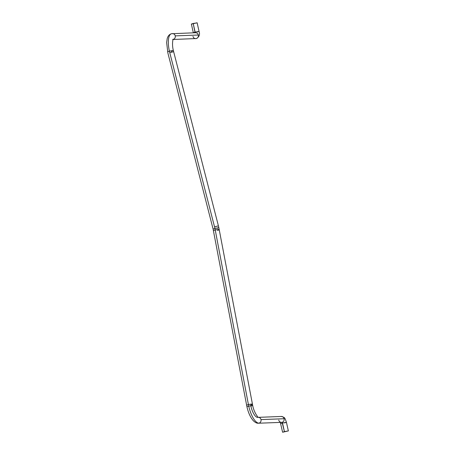 <?xml version="1.0" encoding="UTF-8"?>
<svg xmlns="http://www.w3.org/2000/svg" width="455" height="455" viewBox="0 0 455 455"><rect width="100%" height="100%" fill="white"/><g stroke="black" fill="none" stroke-linecap="round" stroke-linejoin="round"><path stroke-width="0.68" d="M252.673 405.439L248.743 406.139A17.717 6.256 -104.1 0 1 248.424 404.592A2.952 0.455 -10.8 0 1 252.423 404.228A2.952 0.455 169.2 0 0 248.424 404.592A17.717 6.256 75.9 0 0 248.743 406.139L252.673 405.439L250.864 406.059A11.807 4.169 75.9 0 0 257.684 417.394A2.952 2.753 87.9 0 1 258.104 417.326M216.546 226.294L214.544 226.886A17.717 6.256 -104.1 0 1 214.914 228.427A17.717 6.256 75.9 0 0 214.544 226.886L169.766 52.7L173.617 51.677L169.766 52.7A17.717 6.256 -104.1 0 1 169.396 51.159L173.327 50.459L171.518 51.079A11.807 4.169 75.9 0 0 171.768 52.109L173.617 51.677M213.105 229.047L214.914 228.427L213.105 229.047M195.883 38.635A2.952 2.753 -92.1 0 0 196.298 38.561A6.643 2.343 75.9 0 0 196.492 38.533A6.643 2.343 -104.1 0 1 196.298 38.561A2.952 2.753 -92.1 0 0 198.335 35.018L175.232 35.877A2.952 2.753 87.9 0 1 173.196 39.426A2.952 2.753 -92.1 0 0 172.678 33.602M173.327 50.459L169.396 51.159A17.717 6.256 -104.1 0 1 171.404 33.755A17.717 6.256 75.9 0 0 169.396 51.159A17.717 6.256 75.9 0 0 169.766 52.7L214.544 226.886L218.394 225.862L218.855 227.745L252.684 405.45C253.992 412.685 258.611 418.333 258.451 417.343L281.321 416.462C284.881 417.519 284.642 417.292 286.44 422.308L288.368 430.93M281.651 422.354A2.952 2.753 -92.1 0 0 282.072 422.286L284.426 431.619L288.356 430.919L282.618 432.233L284.426 431.619L282.498 422.991L280.689 423.611L282.498 422.991L282.072 422.286A2.952 2.753 87.9 0 1 278.75 420.084M258.4 417.32A2.952 2.753 87.9 0 1 261.005 419.595L284.108 418.736A2.952 2.753 87.9 0 1 282.072 422.286A2.952 2.753 -92.1 0 0 284.108 418.736L261.005 419.595A2.952 2.753 87.9 0 1 258.969 423.144A17.717 6.256 -104.1 0 1 248.743 406.139L246.934 406.753L248.743 406.139A17.717 6.256 75.9 0 0 258.969 423.144A2.952 2.753 -92.1 0 0 258.451 417.32M213.463 230.776A2.952 0.455 -10.8 0 1 215.232 229.974A17.717 6.256 75.9 0 0 214.914 228.427L218.656 227.716L214.914 228.427A17.717 6.256 -104.1 0 1 215.232 229.974A2.952 0.455 169.2 0 0 213.463 230.776M196.901 22.921L193.193 23.461L195.104 32.754L195.121 32.089L193.312 32.703L195.121 32.089L193.193 23.461L191.384 24.081M195.013 32.817A2.952 2.753 87.9 0 1 198.335 35.018A2.952 2.753 87.9 0 1 195.531 38.635A2.952 2.753 87.9 0 1 192.977 36.36M258.201 423.218A2.952 2.753 -92.1 0 0 258.969 423.144A2.952 2.753 87.9 0 1 258.548 423.213M219.236 229.61A2.952 0.455 169.2 0 0 215.232 229.974L248.424 404.592A2.952 0.455 169.2 0 0 246.65 405.394A2.952 0.455 -10.8 0 1 248.424 404.592L215.232 229.974A2.952 0.455 -10.8 0 1 219.236 229.61A2.952 0.455 -10.8 0 1 217.467 230.412M218.844 227.733L217.041 228.353M171.404 33.755A17.717 6.256 -104.1 0 1 171.91 33.676A2.952 2.753 87.9 0 1 175.232 35.877L198.335 35.018A2.952 2.753 -92.1 0 0 195.434 32.743M167.588 51.779L169.396 51.159L167.588 51.779M172.667 39.5L196.475 38.538C199.262 36.827 200.126 34.449 199.062 31.401L195.121 32.089L199.051 31.389L197.134 22.778L191.578 24.098M199.051 31.389L197.243 32.009M252.423 404.228A2.952 0.455 -10.8 0 1 250.654 405.03M280.786 416.535A2.952 2.753 87.9 0 1 284.108 418.736A2.952 2.753 -92.1 0 0 281.207 416.467M286.428 422.297L282.498 422.991L286.428 422.297L284.62 422.911M195.548 32.737L171.45 33.744C169.351 34.347 167.935 35.979 167.195 38.641L166.632 42.537L167.906 53.138L213.094 229.036L246.923 406.742C248.311 412.793 250.449 417.462 253.344 420.744C255.306 422.598 257.001 423.423 258.434 423.224L281.537 422.359M218.406 225.856L173.338 50.477C171.677 44.016 173.093 38.51 173.292 39.261L172.889 39.466M282.606 432.222L280.303 422.405M191.373 24.069L193.329 32.823"/></g></svg>
